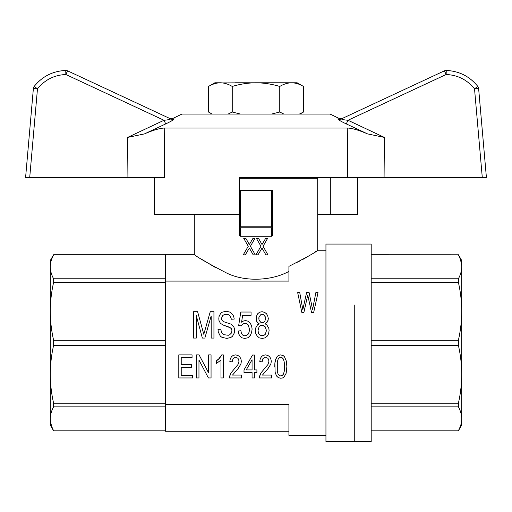 <?xml version="1.0" encoding="UTF-8"?>
<svg xmlns="http://www.w3.org/2000/svg" width="512" height="512" viewBox="0 0 512 512"><rect width="100%" height="100%" fill="white"/><g stroke="black" fill="none" stroke-linecap="round" stroke-linejoin="round"><path stroke-width="0.77" d="M261.76 82.784L276.57 82.784M235.43 82.784L250.24 82.784M354.746 305.018L354.746 441.549L354.746 305.018M461.715 289.133L461.715 396.48M371.2 406.842L458.387 406.842L458.387 403.232C460.563 393.69 461.67 384.045 461.715 374.298C461.67 364.544 460.563 354.899 458.387 345.357L458.387 340.256C460.563 330.714 461.67 321.069 461.715 311.315C461.67 301.568 460.563 291.923 458.387 282.381L458.387 278.771C460.563 274.816 461.67 270.822 461.715 266.784L461.715 311.315M371.2 403.232L458.387 403.232M371.2 305.018L371.2 244.064L325.946 244.064L325.946 441.549L371.2 441.549L371.2 305.018M371.2 254.797L458.387 254.797L371.2 254.758M371.2 340.256L458.387 340.256M371.2 345.357L458.387 345.357M371.2 282.381L458.387 282.381M371.2 430.816L458.387 430.816C460.563 426.861 461.67 422.867 461.715 418.829C461.67 414.79 460.563 410.797 458.387 406.842M458.387 254.758L461.715 260.518L461.715 266.784C461.67 262.746 460.563 258.752 458.387 254.797L460.378 259.264L461.6 264.576M461.715 374.298L461.715 425.094L458.387 430.816L460.346 426.445M371.2 278.771L458.387 278.771M461.702 266.016L461.715 266.784M313.382 305.402L315.846 292.627L318.022 292.627L313.677 312.403L311.507 312.403L307.75 295.085L303.904 312.403L301.83 312.403L297.683 292.627L299.757 292.627L302.816 309.702L306.566 292.627L309.133 292.627L312.589 309.702L313.382 305.402M288.915 431.264L165.485 431.264L165.485 254.349L194.285 254.349C195.59 256.224 206.112 262.317 225.85 272.627C244.141 282.131 271.469 281.024 288.915 271.398M277.069 366.637L277.299 371.507L278.106 374.227L279.258 375.52L280.755 375.949L282.138 375.52L283.405 374.227L284.211 371.507L284.557 366.637L284.211 361.907L283.405 359.04L282.138 357.747L280.755 357.178L279.258 357.606L278.221 358.899L277.299 361.907L277.299 371.507L278.106 374.227L279.258 375.52L280.755 375.949L282.138 375.52L283.405 374.227L284.211 371.507L284.557 366.637M165.485 281.094L288.915 281.094L288.915 266.362C307.034 257.114 316.634 251.738 317.715 250.234L317.715 178.234L239.546 178.234M316.128 251.283L315.578 251.648M311.52 254.24L311.117 254.496M309.542 255.469L305.722 257.76M305.53 257.869L304.576 258.426M303.648 258.95L303.04 259.296M300.646 260.621L300.09 260.928M300.07 260.934L299.552 261.21M299.014 261.498L297.638 262.221M216.045 267.891L201.005 258.899M144.467 133.894L165.722 123.904L144.467 133.894L127.61 137.414L127.923 177.414L164.518 177.414L164.243 128.038C159.539 128.288 152.947 130.24 144.467 133.894C152.941 130.24 159.533 128.288 164.243 128.038L347.757 128.038C352.461 128.288 359.053 130.24 367.533 133.894C359.059 130.24 352.467 128.288 347.757 128.038L347.482 177.414L239.546 177.414L239.546 235.488L240.365 236.282L271.635 236.282L272.454 235.488L272.454 190.579L240.365 190.579L240.365 226.784L271.635 226.784L271.635 190.579M245.306 254.861L243.251 254.861L248.269 246.266L243.744 238.381L245.882 238.381L249.338 244.525L252.96 238.381L254.931 238.381L250.406 246.266L255.264 254.861L253.203 254.861L249.338 248.102L245.306 254.861L249.338 248.102M255.923 254.861L260.941 246.266L256.416 238.381L258.554 238.381L262.01 244.525L265.632 238.381L267.603 238.381L263.078 246.266L267.936 254.861L265.875 254.861L262.01 248.102L257.978 254.861L255.923 254.861L260.941 246.266L256.416 238.381M266.47 330.534L265.152 326.771L262.125 325.133L260.41 325.626L259.098 326.771L258.042 330.534L258.438 333.158L259.098 334.304L261.069 335.616L263.834 335.45L265.28 334.304L266.47 330.534L265.152 326.771L263.706 325.626L262.125 325.133L260.41 325.626L259.098 326.771L258.042 330.534M325.946 435.379L288.915 435.379L288.915 404.518L165.485 404.518M196.294 315.635L196.294 338.067L193.53 338.067L193.53 311.706L197.613 311.706L203.802 334.304L210.253 311.706L213.939 311.706L213.939 338.067L211.174 338.067L211.174 315.962L204.851 338.067L202.349 338.067L196.294 315.635L202.349 338.067M269.101 330.534L268.576 333.811L267.123 336.269L264.89 337.907L262.253 338.4L259.36 337.907L257.254 336.102L255.802 333.651L255.539 328.243L257.517 324.806L259.226 323.821L257.779 323.002L256.333 320.384L256.595 315.962L257.779 313.67L259.622 312.198L262.125 311.706L264.627 312.358L266.598 313.837L267.782 316.128L268.314 318.586L268.045 320.384L267.52 321.856L265.152 323.821L266.861 324.966L268.838 328.41L269.101 330.534L268.576 333.811L267.123 336.269L264.89 337.907L262.253 338.4L259.36 337.907L257.254 336.102L255.802 333.651L255.411 330.374M234.214 319.072L231.45 319.238L229.869 315.635L228.288 314.656L226.31 314.323L224.077 314.656L222.624 315.635L221.837 316.947L221.702 319.731L222.362 320.71L223.68 321.696L231.053 324.154L233.818 326.931L234.477 328.736L234.477 332.666L232.499 336.269L230.918 337.414L226.97 338.4L222.099 337.414L220.39 336.269L218.278 332.013L218.016 329.389L220.781 329.229L221.574 332.666L223.546 334.63L228.288 335.283L229.606 334.797L231.315 333.158L231.974 330.867L231.45 328.736L229.606 327.264L223.418 325.133L220.39 323.334L218.938 320.384L218.938 316.781L220.653 313.344L222.234 312.198L226.182 311.213L230.259 312.198L233.024 314.982L233.818 316.947L234.214 319.072L231.45 319.238L229.869 315.635L228.288 314.656L226.31 314.323L224.077 314.656L222.624 315.635L221.574 318.419M249.485 329.389L248.301 324.966L246.848 323.821L245.005 323.334L243.693 323.661L241.85 324.966L241.318 325.952L238.688 325.459L240.794 312.032L251.066 312.032L251.066 315.309L242.637 315.309L241.587 322.182L243.43 321.037L245.536 320.55L248.038 321.203L250.144 323.002L251.59 325.786L252.115 329.062L251.59 332.499L250.406 335.283L248.038 337.741L244.877 338.4L242.24 337.907L240.269 336.435L238.822 334.138L238.291 331.027L240.928 330.701L241.318 332.992L242.24 334.63L243.43 335.616L244.877 335.776L246.586 335.45L248.166 334.138L249.088 332.173L249.485 329.389L248.301 324.966L246.848 323.821L245.005 323.334L243.693 323.661L241.85 324.966L241.318 325.952L238.688 325.459M229.837 361.478L230.298 358.752L231.565 356.602L233.293 355.315L235.712 354.886L237.901 355.456L239.744 356.749L240.896 358.899L241.357 361.331L240.896 364.058L238.131 368.499L232.486 375.085L241.587 375.085L241.587 377.952L229.491 377.952L229.722 375.949L230.989 372.941L238.016 364.486L239.053 361.043L238.016 358.323L235.597 357.178L233.062 358.464L232.141 361.907L229.837 361.478L230.298 358.752L231.565 356.602L233.293 355.315L235.712 354.886L237.901 355.456L239.744 356.749L240.896 358.899L241.357 361.331M274.765 366.637L274.88 363.053L276.147 358.035L277.299 356.32L278.797 355.315L280.755 354.886L283.405 355.744L284.442 356.749L286.4 361.19L286.861 366.637L286.17 373.222L284.096 376.947L282.598 377.952L280.755 378.24L278.336 377.664L276.493 375.949L275.11 372.224L274.88 363.053L275.341 360.186L277.299 356.32L278.797 355.315L280.755 354.886L283.405 355.744L284.442 356.749L286.4 361.19L286.861 366.637M244.006 369.926L252.531 355.027L254.374 355.027L254.374 369.926L256.909 369.926L256.909 372.506L254.374 372.506L254.374 377.952L252.07 377.952L252.07 372.506L244.006 372.506L244.006 369.926L252.531 355.027M218.202 359.616L221.773 354.886L219.699 358.035L216.474 360.762L218.202 359.616M259.789 361.478L260.25 358.752L261.517 356.602L263.245 355.315L265.664 354.886L267.853 355.456L269.696 356.749L270.848 358.899L271.309 361.331L270.848 364.058L268.083 368.499L262.438 375.085L271.539 375.085L271.539 377.952L259.443 377.952L259.674 375.949L260.941 372.941L267.968 364.486L269.005 361.043L267.968 358.323L265.549 357.178L263.014 358.464L262.093 361.907L259.789 361.478L260.25 358.752L261.517 356.602L263.245 355.315L265.664 354.886L267.853 355.456L269.696 356.749L270.848 358.899L271.309 361.331M265.677 318.586L264.627 315.635L263.571 314.656L262.253 314.323L260.806 314.656L258.963 316.947L258.963 320.058L260.806 322.349L263.571 322.349L264.755 321.37L265.677 318.586L265.414 316.947L263.571 314.656L262.253 314.323L260.806 314.656L258.963 316.947L258.829 318.419M311.507 312.403L307.75 295.085L303.904 312.403M259.226 323.821L256.858 321.856L256.198 318.586M268.314 318.586L267.52 321.856L265.152 323.821M234.739 330.701L234.477 332.666L232.499 336.269L230.918 337.414L226.97 338.4L222.099 337.414L220.39 336.269L218.278 332.013L218.016 329.389M231.974 330.867L231.45 328.736L230.656 327.917L223.418 325.133L220.39 323.334L218.938 320.384L218.81 318.586M242.637 315.309L241.587 322.182M252.115 329.062L251.59 332.499L250.406 335.283L248.038 337.741L244.877 338.4L242.24 337.907L240.269 336.435L238.822 334.138L238.291 331.027M259.443 376.947L260.941 372.941L267.968 364.486L269.005 361.043M229.491 376.947L230.989 372.941L238.016 364.486L239.053 361.043M191.36 367.347L191.36 364.627L181.222 364.627L181.222 357.606L192.051 357.606L192.051 354.886L178.803 354.886L178.803 377.952L192.512 377.952L192.512 375.232L181.222 375.232L181.222 367.347L191.36 367.347M211.174 315.962L204.851 338.067M252.07 359.757L246.195 369.926L252.07 369.926L252.07 359.757M199.078 354.886L196.544 354.886L196.544 377.952L198.963 377.952L198.963 360.045L208.41 377.952L211.059 377.952L211.059 354.886L208.64 354.886L208.64 372.941L199.078 354.886M216.474 360.762L216.474 363.482L220.966 360.045L220.966 377.952L223.27 377.952L223.27 354.886L221.773 354.886M265.875 254.861L262.01 248.102M245.882 238.381L249.338 244.525M262.01 244.525L265.632 238.381M254.931 238.381L250.406 246.266L255.264 254.861M50.298 419.597L50.285 418.829C50.33 422.867 51.437 426.861 53.613 430.816L51.622 426.349L50.4 421.037M53.613 340.256L53.613 345.357C51.437 354.899 50.33 364.544 50.285 374.298C50.33 384.045 51.437 393.69 53.613 403.232L53.613 406.842C51.437 410.797 50.33 414.79 50.285 418.829L50.285 311.315C50.33 321.069 51.437 330.714 53.613 340.256L165.485 340.256M165.485 345.357L53.613 345.357M165.485 430.816L53.613 430.816L165.485 430.854M165.485 406.842L53.613 406.842M165.485 403.232L53.613 403.232M53.613 278.771L53.613 282.381C51.437 291.923 50.33 301.568 50.285 311.315L50.285 266.784C50.33 270.822 51.437 274.816 53.613 278.771L165.485 278.771M165.485 282.381L53.613 282.381M51.654 259.168L53.613 254.797C51.437 258.752 50.33 262.746 50.285 266.784L50.285 266.726M240.365 236.282L240.365 227.782L239.962 227.283L240.365 226.784M271.635 236.282L271.635 227.782L240.365 227.782M272.454 226.944L272.038 227.283L271.635 226.784M271.635 227.782L272.038 227.283M239.546 190.579L240.365 190.579M239.546 226.944L239.962 227.283M50.285 396.48L50.285 374.298M50.285 311.315L50.285 289.133M50.285 266.784L50.285 260.518L53.613 254.758L165.485 254.797M53.613 430.854L50.285 425.094L50.285 418.829M367.533 133.894L346.278 123.904L367.533 133.894L384.39 137.414L348 120.269C344.333 119.936 342.086 119.488 341.274 118.925L444.41 70.835L341.274 118.925L342.451 118.381L338.912 118.355L330.054 114.054L181.946 114.054L173.088 118.355M65.754 70.451L65.856 74.502L67.59 70.835L170.726 118.925A4.115 4.077 115 0 0 174.214 118.899C172.717 118.176 172.717 118.176 174.214 118.899C173.734 119.789 170.906 121.459 165.722 123.904L164 120.269C167.667 119.936 169.907 119.488 170.726 118.925L67.59 70.835A4.115 4.115 0 0 0 65.754 70.451C52.864 71.053 42.355 76.365 34.221 86.381A4.115 4.115 0 0 0 33.376 88.544A4.115 4.115 0 0 1 34.221 86.381C42.355 76.365 52.864 71.053 65.754 70.451A4.115 4.115 0 0 1 65.856 70.451M478.624 88.544L486.4 177.414L482.278 177.414L474.528 88.838L478.624 88.544A4.115 4.115 0 0 0 477.779 86.381C469.645 76.365 459.136 71.053 446.246 70.451A4.115 4.115 0 0 0 444.41 70.835L446.144 74.502L446.246 70.451C459.136 71.053 469.645 76.365 477.779 86.381L474.528 88.838C467.206 79.821 457.747 75.04 446.144 74.502L348 120.269L346.278 123.904C341.101 121.459 338.272 119.795 337.786 118.899C339.283 118.176 339.283 118.176 337.786 118.899A4.115 4.077 65 0 0 341.274 118.925M154.47 177.414L154.47 214.438L239.546 214.438M357.53 177.414L357.53 214.438L317.715 214.438M330.317 177.414L330.317 214.438M482.278 177.414L347.482 177.414M127.923 177.414L25.6 177.414L33.376 88.544L37.472 88.838L34.221 86.381M127.61 137.414L164 120.269L65.856 74.502C54.253 75.04 44.794 79.821 37.472 88.838L29.722 177.414M279.757 86.458C272.006 84.109 264.09 82.88 256 82.784L291.629 82.784C287.59 82.88 283.629 84.109 279.757 86.458L279.757 112.026L283.84 114.054M218.163 82.918L256 82.784C247.91 82.88 239.994 84.109 232.243 86.458L232.243 112.026L240.422 114.054M271.578 114.054L279.757 112.026M212.006 114.054L208.493 112.026L208.493 86.458C212.365 84.109 216.326 82.88 220.371 82.784L214.854 82.784L208.493 86.458M211.13 85.069L212.179 84.595M213.478 84.083L214.054 83.878M217.562 83.002L218.112 82.925M208.493 112.026L210.867 113.286M299.418 114.054L303.507 112.026L303.507 86.458C299.635 84.109 295.674 82.88 291.629 82.784L297.146 82.784L303.507 86.458M228.16 114.054L232.243 112.026M232.243 86.458C228.371 84.109 224.41 82.88 220.371 82.784M291.629 82.784L292.602 82.81M292.781 82.822L294.861 83.072M384.077 177.414L384.39 137.414M299.2 178.234L299.2 177.414M371.2 430.854L458.387 430.854M194.285 254.349L194.285 214.438M325.946 250.234L317.715 250.234M165.485 254.758L53.613 254.758M173.088 118.349L169.549 118.381M299.994 114.054L303.507 112.026"/></g></svg>
